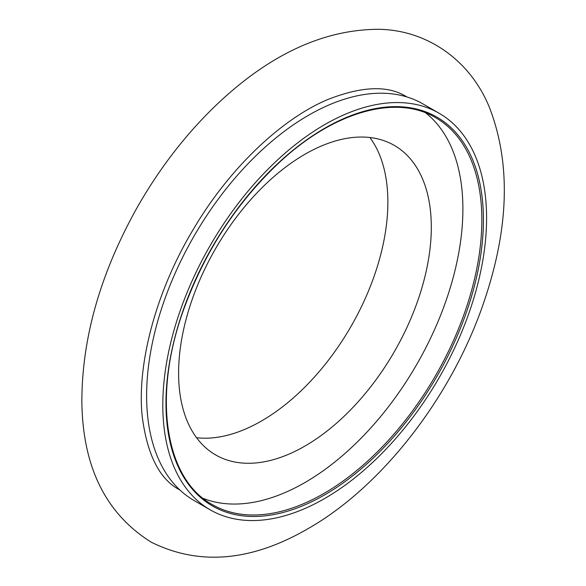 <?xml version="1.0" encoding="UTF-8"?>
<svg xmlns="http://www.w3.org/2000/svg" width="586" height="586" viewBox="0 0 586 586"><rect width="100%" height="100%" fill="white"/><g stroke="black" fill="none" stroke-linecap="round" stroke-linejoin="round"><path stroke-width="0.88" d="M439.17 113.281L422.982 103.934A228.95 132.187 120 0 0 246.552 165.274A228.95 132.187 120 0 0 146.617 395.675A228.95 132.187 120 0 0 194.032 500.488L210.22 509.835A228.95 132.187 120 0 0 386.65 448.495A228.95 132.187 120 0 0 486.585 218.087A228.95 132.187 120 0 0 439.17 113.281A228.95 132.187 120 0 0 262.74 174.621A228.95 132.187 120 0 0 162.805 405.021A228.95 132.187 120 0 0 210.22 509.835M203.181 498.378A223.361 128.957 120 0 0 371.553 427.077A223.361 128.957 120 0 0 462.896 208.975A223.361 128.957 120 0 0 425.729 112.908M431.303 227.207A178.693 103.165 120 0 0 394.297 145.409A178.693 103.165 120 0 0 256.602 193.277A178.693 103.165 120 0 0 178.598 373.106A178.693 103.165 120 0 0 215.611 454.912A178.693 103.165 120 0 0 353.307 407.036A178.693 103.165 120 0 0 431.303 227.207M196.574 437.727A178.693 103.165 120 0 0 323.802 366.067A178.693 103.165 120 0 0 387.873 202.133A178.693 103.165 120 0 0 369.905 137.512M481.846 219.911A223.361 128.957 -60 0 1 323.904 493.478A223.361 128.957 -60 0 1 212.227 504.539C165.091 479.048 152.331 397.059 183.118 311.085C204.28 252.192 236.649 202.368 280.218 161.626C334.467 111.369 396.502 94.134 435.588 117.661A223.361 128.957 -60 0 1 481.846 219.911M324.695 494.848A224.482 129.601 120 0 0 483.428 219.911A224.482 129.601 120 0 0 324.695 128.268A224.482 129.601 120 0 0 165.963 403.197A224.482 129.601 120 0 0 324.695 494.848M307.987 528.689C251.387 561.505 199.123 565.995 151.195 542.153C105.941 513.827 82.831 467.284 81.864 402.523C81.74 339.001 100.008 274.285 136.677 208.367C158.879 169.178 185.227 134.905 215.729 105.539C268.798 54.791 323.223 29.373 379.003 29.3C428.124 30.201 470.741 61.047 489.559 107.773C511.461 164.732 508.978 231.214 482.124 307.211C449.645 399.227 381.332 486.959 307.987 528.689M179.638 489.852C159.619 479.377 147.137 454.853 142.186 416.272C136.743 364.082 156.015 291.008 193.607 228.87C229.119 168.643 280.936 119.522 326.761 99.957C361.423 86.098 388.027 85.043 406.574 96.785"/></g></svg>
